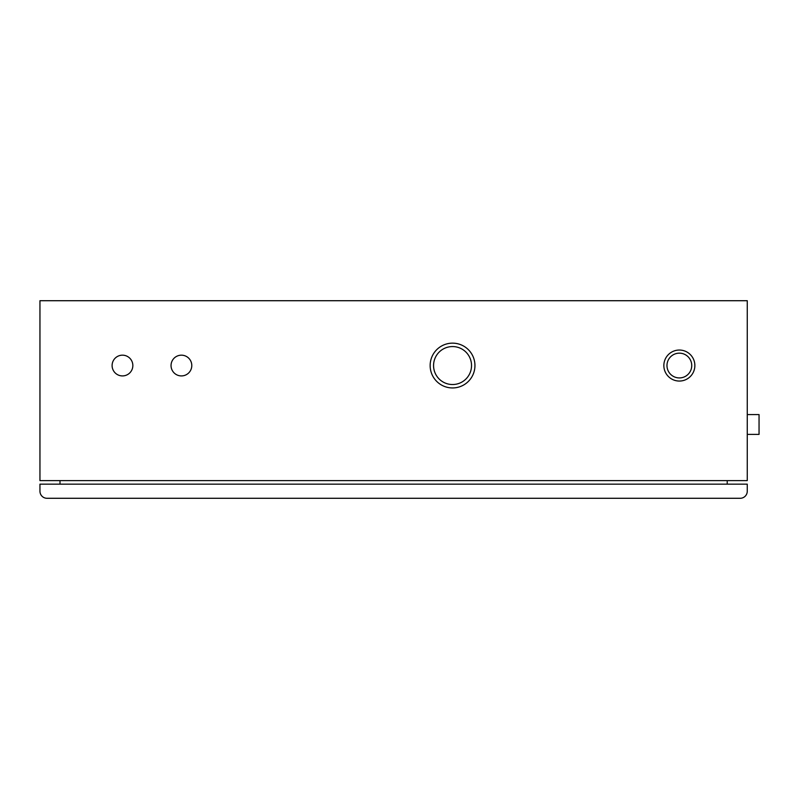 <?xml version="1.0" encoding="UTF-8"?>
<svg xmlns="http://www.w3.org/2000/svg" width="799" height="799" viewBox="0 0 799 799"><rect width="100%" height="100%" fill="white"/><g stroke="black" fill="none" stroke-linecap="round" stroke-linejoin="round"><path stroke-width="1.2" d="M727.22 480.608L727.22 484.144M59.995 480.608L59.995 484.144M747.265 484.144L747.265 491.215A7.071 7.071 0 0 1 740.184 498.286L47.021 498.286A7.071 7.071 0 0 1 39.95 491.215L39.95 484.144L747.265 484.144M691.734 365.552A12.375 12.375 0 0 1 673.167 376.269A12.375 12.375 0 0 1 673.167 354.826A12.375 12.375 0 0 1 691.734 365.552M191.79 365.552A10.377 10.377 0 0 1 176.229 374.531A10.377 10.377 0 0 1 176.229 356.564A10.377 10.377 0 0 1 191.79 365.552M132.844 365.552A10.377 10.377 0 0 1 117.283 374.531A10.377 10.377 0 0 1 117.283 356.564A10.377 10.377 0 0 1 132.844 365.552M474.946 365.552A22.402 22.402 0 0 0 441.348 346.147A22.402 22.402 0 0 0 441.348 384.948A22.402 22.402 0 0 0 474.946 365.552M694.86 365.552A15.501 15.501 0 0 0 671.609 352.119A15.501 15.501 0 0 0 671.609 378.976A15.501 15.501 0 0 0 694.86 365.552M747.265 414.591L759.05 414.591L759.05 434.396L747.265 434.396M747.265 480.608L747.265 300.714L39.95 300.714L39.95 480.608L747.265 480.608M471.53 365.552A18.976 18.976 0 0 1 443.055 381.982A18.976 18.976 0 0 1 443.055 349.113A18.976 18.976 0 0 1 471.53 365.552"/></g></svg>

